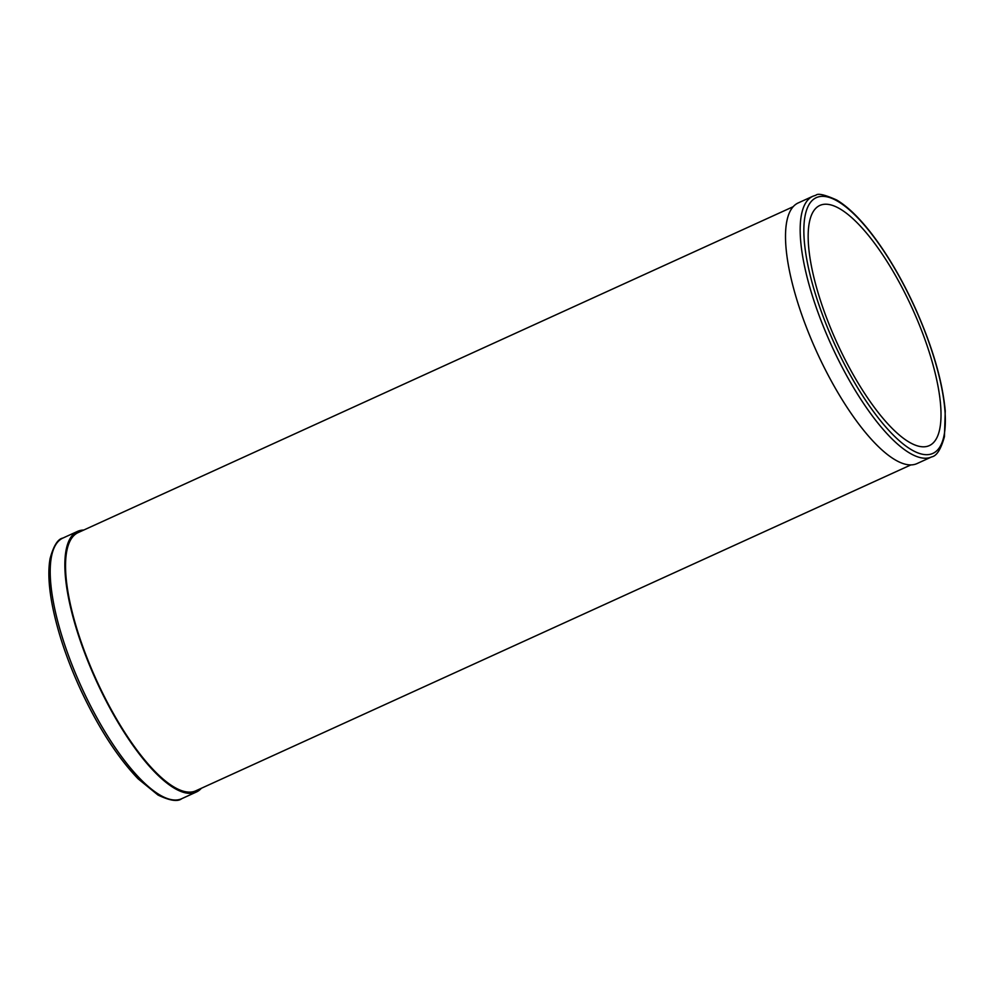 <?xml version="1.0" encoding="UTF-8"?>
<svg xmlns="http://www.w3.org/2000/svg" width="995" height="995" viewBox="0 0 995 995"><rect width="100%" height="100%" fill="white"/><g stroke="black" fill="none" stroke-linecap="round" stroke-linejoin="round"><path stroke-width="1.49" d="M822.268 204.609A131.974 41.392 -114.5 0 1 913.907 312.044A131.974 41.392 -114.5 0 1 929.33 445.598A131.974 41.392 -114.5 0 1 836.932 342.678A131.974 41.392 -114.5 0 1 819.868 205.43A131.974 41.392 -114.5 0 1 822.268 204.609M201.388 788.264A143.23 44.912 -114.5 0 1 196.351 792.032A143.23 44.912 -114.5 0 1 96.08 680.331A143.23 44.912 -114.5 0 1 77.56 531.38A143.23 44.912 -114.5 0 1 80.172 530.484A143.23 44.912 -114.5 0 1 83.717 530.061M917.004 463.583A143.23 44.912 -114.5 0 1 816.733 351.882A143.23 44.912 -114.5 0 1 798.214 202.93L812.865 196.251A143.23 44.912 65.5 0 0 831.397 345.203A143.23 44.912 65.5 0 0 931.668 456.904L917.004 463.583M910.86 464.914L195.791 790.814A141.875 44.489 -114.5 0 1 92.945 672.222A141.875 44.489 -114.5 0 1 78.12 532.611L793.177 206.711M196.351 792.032L181.699 798.711A143.23 44.912 -114.5 0 1 81.428 687.01A143.23 44.912 -114.5 0 1 62.909 538.059L77.56 531.38M818.873 196.761A140.531 44.078 -114.5 0 1 940.213 380.874A140.531 44.078 -114.5 0 1 864.692 398.92A140.531 44.078 -114.5 0 1 818.873 196.761M931.668 456.904C936.705 455.984 940.971 449.218 944.442 436.606L945.25 410.923C942.464 381.035 932.526 346.894 915.412 308.487C901.93 278.861 886.968 253.489 870.55 232.345C858.548 217.059 847.267 206.288 836.695 200.007C824.867 194.709 817.94 193.117 815.925 195.207L812.865 196.251M181.699 798.711C177.695 801.92 169.797 800.689 158.006 795.042L138.081 778.799C117.348 757.096 98.107 727.196 80.346 689.087C66.827 659.474 57.486 631.539 52.312 605.271C48.643 586.192 47.909 570.608 50.098 558.506C53.581 545.77 57.847 538.954 62.909 538.059"/></g></svg>
